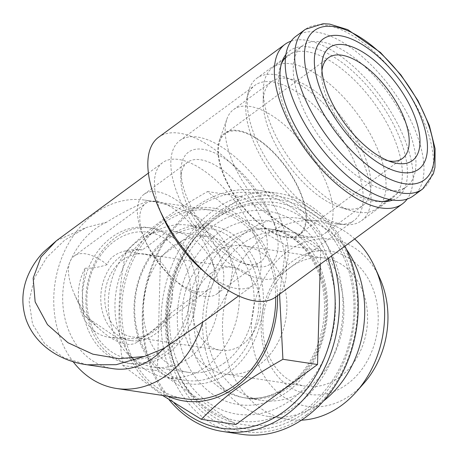 <?xml version="1.0" encoding="UTF-8"?>
<svg xmlns="http://www.w3.org/2000/svg" width="458" height="458" viewBox="0 0 458 458"><rect width="100%" height="100%" fill="white"/><g stroke="black" fill="none" stroke-linecap="round" stroke-linejoin="round"><path stroke-width="0.34" stroke-dasharray="2.29 1.72" d="M406.132 123.872A87.627 40.676 53.7 0 0 302.692 45.497A87.627 40.676 53.7 0 0 303.053 108.317A87.627 40.676 53.7 0 0 406.492 186.692A87.627 40.676 53.7 0 0 406.132 123.872M273.145 130.301A87.627 40.676 53.7 0 0 351.71 210.835A87.627 40.676 53.7 0 0 376.585 208.682A87.627 40.676 53.7 0 0 376.224 145.856A87.627 40.676 53.7 0 0 272.785 67.481A87.627 40.676 53.7 0 0 263.304 90.581A87.627 40.676 53.7 0 0 273.145 130.301M271.812 136.845A76.955 35.724 53.7 0 0 340.809 207.571A76.955 35.724 53.7 0 0 362.656 205.682A76.955 35.724 53.7 0 0 362.335 150.51A76.955 35.724 53.7 0 0 271.491 81.673A76.955 35.724 53.7 0 0 263.167 101.962A76.955 35.724 53.7 0 0 271.812 136.845M233.843 164.754A76.955 35.724 53.7 0 0 313.845 237.089A76.955 35.724 53.7 0 0 324.688 233.591A76.955 35.724 53.7 0 0 324.367 178.42A76.955 35.724 53.7 0 0 233.523 109.582A76.955 35.724 53.7 0 0 226.95 118.891A76.955 35.724 53.7 0 0 233.843 164.754M224.958 178.437A63.244 29.358 53.7 0 0 290.698 237.879A63.244 29.358 53.7 0 0 299.349 189.664A63.244 29.358 53.7 0 0 255.129 137.314A63.244 29.358 53.7 0 0 219.29 140.749A63.244 29.358 53.7 0 0 224.958 178.437M298.902 189.595A62.483 29.003 53.7 0 0 225.147 133.707A62.483 29.003 53.7 0 0 225.405 178.506A62.483 29.003 53.7 0 0 299.16 234.393A62.483 29.003 53.7 0 0 298.902 189.595M321.951 70.44A62.483 29.003 53.7 0 0 321.699 74.23A62.483 29.003 53.7 0 0 328.718 102.552A62.483 29.003 53.7 0 0 384.737 159.974A62.483 29.003 53.7 0 0 388.43 160.867M413.265 195.904A99.054 45.983 53.7 0 0 412.853 124.885A99.054 45.983 53.7 0 0 295.92 36.285M107.143 264.661C98.951 267.306 91.617 268.48 85.131 268.188L82.142 289.605L83.585 314.549L84.598 315.808L116.212 337.34C123.019 338.348 131.085 338.805 140.423 338.714C149.783 333.544 159.905 325.014 170.788 313.117L193.001 296.79L196.751 288.803C202.705 268.302 195.131 251.442 174.023 238.234L164.594 233.574L142.381 249.908C128.126 248.059 110.859 253.171 107.143 264.661A53.334 24.761 53.7 0 0 85.526 253.818A53.334 24.761 53.7 0 0 74.23 256.005A53.334 24.761 53.7 0 0 74.459 294.265A53.334 24.761 53.7 0 0 100.96 330.315A53.334 24.761 53.7 0 0 137.411 341.954A53.334 24.761 53.7 0 0 140.423 338.714M142.381 249.908A45.72 36.749 -81.4 0 0 101.218 291.236A45.72 36.749 -81.4 0 0 130.925 340.569A45.72 36.749 -81.4 0 0 170.788 313.117M85.131 268.188A45.72 36.749 -81.4 0 0 108.517 337.185A45.72 36.749 -81.4 0 0 116.212 337.34M197.432 291.712A53.334 24.761 53.7 0 0 208.728 289.525A53.334 24.761 53.7 0 0 203.409 241.463A53.334 24.761 53.7 0 0 156.842 201.388A53.334 24.761 53.7 0 0 145.547 203.575A53.334 24.761 53.7 0 0 145.776 241.841A53.334 24.761 53.7 0 0 172.277 277.886A53.334 24.761 53.7 0 0 197.432 291.712M204.073 296.269A61.715 28.648 53.7 0 0 217.149 293.738A61.715 28.648 53.7 0 0 210.995 238.126A61.715 28.648 53.7 0 0 157.105 191.753A61.715 28.648 53.7 0 0 144.035 194.284A61.715 28.648 53.7 0 0 144.304 238.561A61.715 28.648 53.7 0 0 174.967 280.273A61.715 28.648 53.7 0 0 204.073 296.269M247.578 264.289A61.715 28.648 53.7 0 0 260.648 261.758A61.715 28.648 53.7 0 0 254.493 206.152A61.715 28.648 53.7 0 0 200.604 159.773A61.715 28.648 53.7 0 0 187.534 162.304A61.715 28.648 53.7 0 0 180.858 178.574A61.715 28.648 53.7 0 0 243.124 263.276A61.715 28.648 53.7 0 0 247.578 264.289M255.913 266.745A69.335 32.186 53.7 0 0 270.312 214.189A69.335 32.186 53.7 0 0 203.146 149.325A69.335 32.186 53.7 0 0 180.956 170.45A69.335 32.186 53.7 0 0 250.915 265.606A69.335 32.186 53.7 0 0 255.913 266.745M261.421 279.002A83.814 38.907 53.7 0 0 279.174 275.567A83.814 38.907 53.7 0 0 270.815 200.043A83.814 38.907 53.7 0 0 197.633 137.068A83.814 38.907 53.7 0 0 179.885 140.503A83.814 38.907 53.7 0 0 188.238 216.027A83.814 38.907 53.7 0 0 261.421 279.002M336.384 223.893A83.814 38.907 53.7 0 0 339.166 224.202A83.814 38.907 53.7 0 0 354.137 220.458A83.814 38.907 53.7 0 0 345.779 144.934A83.814 38.907 53.7 0 0 272.596 81.959A83.814 38.907 53.7 0 0 254.848 85.394A83.814 38.907 53.7 0 0 246.805 98.567A83.814 38.907 53.7 0 0 271.726 174.017A83.814 38.907 53.7 0 0 336.384 223.893M342.784 224.34A88.388 41.031 53.7 0 0 345.716 224.666A88.388 41.031 53.7 0 0 361.505 220.716A88.388 41.031 53.7 0 0 352.689 141.075A88.388 41.031 53.7 0 0 275.516 74.665A88.388 41.031 53.7 0 0 256.795 78.289A88.388 41.031 53.7 0 0 248.316 92.172A88.388 41.031 53.7 0 0 274.6 171.744A88.388 41.031 53.7 0 0 342.784 224.34M281.349 63.943A88.388 41.031 53.7 0 0 280.554 65.969A88.388 41.031 53.7 0 0 304.169 146.262A88.388 41.031 53.7 0 0 374.089 201.325A88.388 41.031 53.7 0 0 380.346 201.715A88.388 41.031 53.7 0 0 382.516 201.56M389.792 199.516A88.388 41.031 53.7 0 0 392.809 197.701A88.388 41.031 53.7 0 0 383.993 118.061A88.388 41.031 53.7 0 0 306.82 51.651A88.388 41.031 53.7 0 0 288.099 55.275A88.388 41.031 53.7 0 0 285.471 57.611M392.809 200.037A91.028 42.256 53.7 0 0 391.384 120.391A91.028 42.256 53.7 0 0 309.081 47.019A91.028 42.256 53.7 0 0 285.872 54.576M291.116 41.146A99.054 45.983 -126.3 0 1 401.975 132.883A99.054 45.983 -126.3 0 1 407.191 199.035M158.525 137.291A99.054 45.983 -126.3 0 1 275.458 225.891A99.054 45.983 -126.3 0 1 275.865 296.91M162.979 217.292A76.194 35.369 -126.3 0 1 162.647 162.636A76.194 35.369 -126.3 0 1 252.593 230.786A76.194 35.369 -126.3 0 1 252.908 285.414A76.194 35.369 -126.3 0 1 236.769 288.54A76.194 35.369 -126.3 0 1 200.839 268.794M56.511 240.662L86.344 227.466L106.771 222.13C119.681 213.983 133.564 206.861 148.426 200.753C177.904 205.264 215.22 219.525 228.124 248.774L232.767 269.012L229.601 288.677L220.424 305.789L207.211 319.014M112.931 368.673A76.194 61.252 98.6 0 1 62.763 302.143A76.194 61.252 98.6 0 1 106.771 222.13M148.426 200.753A95.247 76.56 -81.4 0 0 144.986 200.129A95.247 76.56 -81.4 0 0 63.788 252.913A95.247 76.56 -81.4 0 0 73.045 361.597M87.157 364.786L63.96 357.727L44.81 343.861L32.552 324.161L29.129 301.181L34.43 278.069L46.928 257.236L64.784 240.078L86.344 227.466M184.482 398.741A95.247 76.56 98.6 0 1 130.725 354.526A95.247 76.56 98.6 0 1 136.604 253.492A95.247 76.56 98.6 0 1 212.907 210.382A95.247 76.56 98.6 0 1 266.665 254.591A95.247 76.56 98.6 0 1 275.716 297.019M164.594 233.574A68.574 55.126 -81.4 0 0 147.98 227.552A68.574 55.126 -81.4 0 0 83.242 287.137A68.574 55.126 -81.4 0 0 127.513 363.171A68.574 55.126 -81.4 0 0 193.001 296.79M92.396 331.878A68.574 55.126 98.6 0 1 96.627 259.136A68.574 55.126 98.6 0 1 151.564 228.095A68.574 55.126 98.6 0 1 174.023 238.234A68.574 55.126 98.6 0 1 196.751 288.803A68.574 55.126 98.6 0 1 131.097 363.709A68.574 55.126 98.6 0 1 92.396 331.878M242.408 243.799A85.337 68.603 98.6 0 1 287.618 231.674A85.337 68.603 98.6 0 1 342.716 326.296A85.337 68.603 98.6 0 1 262.148 400.441A85.337 68.603 98.6 0 1 213.983 360.83A85.337 68.603 98.6 0 1 242.408 243.799M162.544 395.426L122.796 365.427C116.973 320.829 117.712 294.042 125.916 251.556C150.115 227.557 169.317 213.439 207.537 191.553C230.546 211.092 249.009 223.762 286.038 245.419L279.575 294.185M277.542 295.673A97.531 78.398 -81.4 0 0 161.582 221.981A97.531 78.398 -81.4 0 0 129.093 355.729A97.531 78.398 -81.4 0 0 167.8 396.222M92.968 329.073A64.005 51.451 98.6 0 1 114.288 241.303A64.005 51.451 98.6 0 1 184.316 261.919A64.005 51.451 98.6 0 1 162.996 349.689A64.005 51.451 98.6 0 1 92.968 329.073M122.698 260.012A41.907 33.686 98.6 0 1 144.9 254.058A41.907 33.686 98.6 0 1 171.956 300.522A41.907 33.686 98.6 0 1 132.391 336.933A41.907 33.686 98.6 0 1 108.735 317.486A41.907 33.686 98.6 0 1 122.698 260.012M210.84 273.317A41.907 33.686 98.6 0 1 233.042 267.363A41.907 33.686 98.6 0 1 260.098 313.827A41.907 33.686 98.6 0 1 220.533 350.238A41.907 33.686 98.6 0 1 196.877 330.785A41.907 33.686 98.6 0 1 210.84 273.317M188.33 343.947A64.767 52.063 -81.4 0 0 224.884 374.014A64.767 52.063 -81.4 0 0 286.027 317.738A64.767 52.063 -81.4 0 0 244.211 245.929A64.767 52.063 -81.4 0 0 209.901 255.135A64.767 52.063 -81.4 0 0 188.33 343.947M290.572 267.306A64.767 52.063 98.6 0 1 324.882 258.106A64.767 52.063 98.6 0 1 366.698 329.915A64.767 52.063 98.6 0 1 305.549 386.186A64.767 52.063 98.6 0 1 268.995 356.124A64.767 52.063 98.6 0 1 290.572 267.306M268.039 360.795A72.387 58.189 -81.4 0 0 347.244 384.107A72.387 58.189 -81.4 0 0 371.352 284.847A72.387 58.189 -81.4 0 0 292.152 261.535A72.387 58.189 -81.4 0 0 268.039 360.795M364.173 382.928A84.415 67.858 98.6 0 1 351.818 394.292A84.415 67.858 98.6 0 1 259.463 367.116A84.415 67.858 98.6 0 1 287.567 251.356A84.415 67.858 98.6 0 1 379.928 278.516M217.367 215.97A115.817 93.1 98.6 0 1 344.084 253.257A115.817 93.1 98.6 0 1 305.526 412.08A115.817 93.1 98.6 0 1 178.797 374.816A115.817 93.1 98.6 0 1 178.786 374.787A115.817 93.1 98.6 0 1 200.421 231.559A115.817 93.1 98.6 0 1 217.367 215.97M306.665 414.673A118.862 95.55 98.6 0 1 176.611 376.39A118.862 95.55 98.6 0 1 216.205 213.388A118.862 95.55 98.6 0 1 346.265 251.671A118.862 95.55 98.6 0 1 306.665 414.673M241.452 434.304A121.914 98.001 98.6 0 1 172.643 377.718A121.914 98.001 98.6 0 1 180.166 248.396A121.914 98.001 98.6 0 1 277.84 193.213A121.914 98.001 98.6 0 1 344.926 246.141M168.979 399.645A121.914 98.001 98.6 0 1 153.819 374.879A121.914 98.001 98.6 0 1 161.342 245.551A121.914 98.001 98.6 0 1 259.016 190.368A121.914 98.001 98.6 0 1 331.478 256.028M327.939 258.627A118.862 95.55 -81.4 0 0 193.797 210.004A118.862 95.55 -81.4 0 0 154.203 373.007A118.862 95.55 -81.4 0 0 173.988 402.84M320.279 264.26L320.652 250.641L242.15 196.774L160.523 256.783L157.409 370.654L235.91 424.52M125.916 251.556L160.523 256.783M207.537 191.553L242.15 196.774M122.796 365.427L157.409 370.654M286.038 245.419L320.652 250.641M354.687 238.967A100.25 80.585 -81.4 0 0 318.522 221.26A100.25 80.585 -81.4 0 0 265.417 235.504A100.25 80.585 -81.4 0 0 223.424 341.886A100.25 80.585 -81.4 0 0 288.603 419.517A100.25 80.585 -81.4 0 0 301.45 420.163M346.42 249.295A100.25 80.585 -81.4 0 0 298.61 218.254A100.25 80.585 -81.4 0 0 245.505 232.498A100.25 80.585 -81.4 0 0 212.111 369.972A100.25 80.585 -81.4 0 0 268.691 416.511A100.25 80.585 -81.4 0 0 323.531 400.956M212.678 263.31A68.574 55.126 98.6 0 1 208.447 336.052A68.574 55.126 98.6 0 1 153.504 367.093A68.574 55.126 98.6 0 1 127.839 354.108A68.574 55.126 98.6 0 1 114.803 335.262A68.574 55.126 98.6 0 1 145.621 236.311A68.574 55.126 98.6 0 1 173.971 231.479A68.574 55.126 98.6 0 1 212.678 263.31M224.792 362.621A68.574 55.126 98.6 0 1 188.461 372.365A68.574 55.126 98.6 0 1 149.76 340.534A68.574 55.126 98.6 0 1 153.991 267.793A68.574 55.126 98.6 0 1 208.928 236.752A68.574 55.126 98.6 0 1 253.514 289.857A68.574 55.126 98.6 0 1 224.792 362.621M229.137 372.302A80.007 64.315 -81.4 0 0 255.793 262.589A80.007 64.315 -81.4 0 0 168.252 236.82A80.007 64.315 -81.4 0 0 141.602 346.534A80.007 64.315 -81.4 0 0 229.137 372.302M122.263 341.685A76.955 61.864 -81.4 0 0 136.896 362.833A76.955 61.864 -81.4 0 0 165.699 377.409A76.955 61.864 -81.4 0 0 227.357 342.573A76.955 61.864 -81.4 0 0 232.103 260.94A76.955 61.864 -81.4 0 0 188.667 225.216A76.955 61.864 -81.4 0 0 156.848 230.643A76.955 61.864 -81.4 0 0 122.263 341.685M141.986 344.662A76.955 61.864 -81.4 0 0 185.421 380.386A76.955 61.864 -81.4 0 0 247.074 345.55A76.955 61.864 -81.4 0 0 251.82 263.917A76.955 61.864 -81.4 0 0 208.39 228.193A76.955 61.864 -81.4 0 0 146.732 263.029A76.955 61.864 -81.4 0 0 141.986 344.662M422.711 188.959A99.054 45.983 53.7 0 0 422.299 117.941A99.054 45.983 53.7 0 0 305.371 29.341M289.427 385.607A85.337 68.603 98.6 0 1 244.223 397.739A85.337 68.603 98.6 0 1 196.053 358.122A85.337 68.603 98.6 0 1 201.32 267.598A85.337 68.603 98.6 0 1 269.693 228.971A85.337 68.603 98.6 0 1 325.174 295.049A85.337 68.603 98.6 0 1 289.427 385.607M291.523 399.565A102.621 82.492 -81.4 0 0 325.707 258.839A102.621 82.492 -81.4 0 0 213.428 225.788A102.621 82.492 -81.4 0 0 179.244 366.515A102.621 82.492 -81.4 0 0 291.523 399.565M186.137 361.442A92.957 74.723 98.6 0 1 217.103 233.969A92.957 74.723 98.6 0 1 318.814 263.905A92.957 74.723 98.6 0 1 287.847 391.384A92.957 74.723 98.6 0 1 186.137 361.442M178.797 374.816L176.771 370.31A109.216 87.799 98.6 0 1 197.175 235.246A109.216 87.799 98.6 0 1 327.63 245.929A109.216 87.799 98.6 0 1 296.274 405.49A109.216 87.799 98.6 0 1 176.788 370.339A109.216 87.799 98.6 0 1 176.771 370.31C157.168 328.409 166.059 269.493 197.175 235.246L200.421 231.559M376.585 208.682L388.023 200.272M389.214 199.396L406.492 186.692M272.785 67.481L284.223 59.071M285.414 58.195L302.692 45.497M340.809 207.571L351.71 210.835M263.167 101.962L263.304 90.581M324.688 233.591L362.656 205.682M233.523 109.582L271.491 81.673M290.698 237.879L313.845 237.089M219.29 140.749L226.95 118.891M328.46 57.76L225.147 133.707M402.473 158.439L299.16 234.393M384.737 159.974L392.523 162.304M321.699 74.23L321.802 66.101M84.644 315.843L100.96 330.315M83.568 314.514L74.459 294.265M130.925 340.569L108.517 337.185M137.411 341.954L208.728 289.525M74.23 256.005L145.547 203.575M172.277 277.886L174.967 280.273M145.776 241.841L144.304 238.561M217.149 293.738L260.648 261.758M144.035 194.284L187.534 162.304M243.124 263.276L250.915 265.606M180.858 178.574L180.956 170.45M279.174 275.567L354.137 220.458M179.885 140.503L254.848 85.394M339.166 224.202L345.716 224.666M246.805 98.567L248.316 92.172M361.505 220.716L392.809 197.701M256.795 78.289L288.099 55.275M380.346 201.715L384.8 201.566M280.554 65.969L282.025 61.761M162.647 162.636L148.392 173.113M252.908 285.414L238.652 295.897M144.986 200.129L212.907 210.382M151.564 228.095L147.98 227.552M131.097 363.709L127.513 363.171M287.618 231.674L269.693 228.971C290.641 232.555 306.436 246.032 317.085 269.401C332.817 304.341 322.609 355.019 295.021 379.894C279.197 394.286 262.262 400.235 244.223 397.739L262.148 400.441M132.391 336.933L220.533 350.238M144.9 254.058L233.042 267.363M224.884 374.014L305.549 386.186M244.211 245.929L324.882 258.106M277.84 193.213L259.016 190.368M268.691 416.511L288.603 419.517M298.61 218.254L318.522 221.26M208.928 236.752L173.971 231.479M188.461 372.365L153.504 367.093M127.839 354.108L136.896 362.833M145.621 236.311L156.848 230.643M208.39 228.193L188.667 225.216M185.421 380.386L165.699 377.409M318.659 267.552C307.913 245.368 292.754 232.687 273.186 229.498C259.749 227.494 246.478 230.763 233.374 239.299C217.413 250.211 205.911 266.51 198.864 288.208C182.255 334.958 207.909 394.063 247.715 398.265C261.054 400.252 274.245 397.04 287.275 388.63C303.259 377.81 314.812 361.568 321.934 339.905C329.434 314.228 328.346 290.109 318.659 267.552M343.403 256.434C328.873 225.588 306.402 207.606 275.985 202.499C248.602 199.522 224.157 208.596 202.631 229.716C164.622 267.312 156.653 334.472 180.263 377.026C207.205 432.827 278.624 441.564 318.138 398.174C337.031 378.692 348.572 354.566 352.757 325.804C355.969 301.089 352.849 277.96 343.403 256.434"/><path stroke-width="0.69" d="M388.43 160.867A62.483 29.003 53.7 0 0 402.473 158.439A62.483 29.003 53.7 0 0 402.216 113.647A62.483 29.003 53.7 0 0 328.46 57.76A62.483 29.003 53.7 0 0 321.951 70.44M412.137 110.326A70.103 32.541 53.7 0 0 357.269 49.075A70.103 32.541 53.7 0 0 321.802 66.101A70.103 32.541 53.7 0 0 329.674 97.88A70.103 32.541 53.7 0 0 392.523 162.304A70.103 32.541 53.7 0 0 412.137 110.326M418.406 111.271A80.768 37.493 53.7 0 0 340.168 35.718A80.768 37.493 53.7 0 0 323.4 96.936A80.768 37.493 53.7 0 0 401.637 172.489A80.768 37.493 53.7 0 0 418.406 111.271M305.371 29.341L295.92 36.285A99.054 45.983 53.7 0 0 296.332 107.304A99.054 45.983 53.7 0 0 413.265 195.904L422.711 188.959L433.4 173.691L434.957 167.376L435.1 148.701L429.329 125.435L418.028 100.72L400.956 74.975L380.443 52.47L347.782 29.661L329.617 24.085L323.102 23.696L305.371 29.341A99.054 45.983 53.7 0 0 305.778 100.354A99.054 45.983 53.7 0 0 422.711 188.959M382.516 201.56A88.388 41.031 53.7 0 0 389.792 199.516M285.471 57.611A88.388 41.031 53.7 0 0 281.349 63.943M285.872 54.576A91.028 42.256 53.7 0 0 282.025 61.761A91.028 42.256 53.7 0 0 306.345 144.453A91.028 42.256 53.7 0 0 378.354 201.159A91.028 42.256 53.7 0 0 384.8 201.566A91.028 42.256 53.7 0 0 392.809 200.037M407.191 199.035A99.054 45.983 -126.3 0 1 402.387 203.896A99.054 45.983 -126.3 0 1 285.454 115.296A99.054 45.983 -126.3 0 1 285.048 44.283A99.054 45.983 -126.3 0 1 291.116 41.146M402.387 203.896L275.865 296.91A99.054 45.983 -126.3 0 1 208.172 275.298A99.054 45.983 -126.3 0 1 158.955 208.35A99.054 45.983 -126.3 0 1 158.937 208.31A99.054 45.983 -126.3 0 1 158.525 137.291L285.048 44.283M208.172 275.298L200.839 268.794A76.194 35.369 -126.3 0 1 162.979 217.292L158.955 208.35M238.652 295.897L207.211 319.014L163.586 348.549L144.333 356.496L119.091 358.666L92.842 354.166L67.916 342.699L47.46 324.608L35.134 301.845L33.165 278.12L41.008 257.03L56.506 240.662L148.392 173.113M163.586 348.549A76.194 61.252 98.6 0 1 112.931 368.673L87.157 364.786C63.473 361.814 35.529 347.164 25.848 318.814C21.486 304.788 21.927 291.007 27.182 277.485C30.984 267.936 36.417 259.48 43.487 252.112L56.506 240.662M73.045 361.597A95.247 76.56 -81.4 0 0 116.561 388.487A95.247 76.56 -81.4 0 0 202.865 321.888M144.333 356.496L116.189 364.688L87.163 364.786M275.716 297.019A95.247 76.56 98.6 0 1 184.482 398.741L116.561 388.487M167.8 396.222A97.531 78.398 -81.4 0 0 277.542 295.673M279.575 294.185L282.918 359.29C244.698 381.176 225.496 395.294 201.297 419.293L162.544 395.426M375.096 267.77L379.928 278.516A84.415 67.858 98.6 0 1 364.173 382.928L356.381 391.773A100.25 80.585 -81.4 0 0 375.096 267.77A100.25 80.585 -81.4 0 0 354.687 238.967M344.926 246.141A121.914 98.001 98.6 0 1 306.036 416.98A121.914 98.001 98.6 0 1 241.452 434.304L222.628 431.465A121.914 98.001 98.6 0 1 168.979 399.645M331.478 256.028A121.914 98.001 98.6 0 1 287.212 414.141A121.914 98.001 98.6 0 1 222.628 431.465M173.988 402.84A118.862 95.55 -81.4 0 0 294.013 403.172A118.862 95.55 -81.4 0 0 327.939 258.627M201.297 419.293L235.91 424.52L317.531 364.511L320.279 264.26M282.918 359.29L317.531 364.511M301.45 420.163A100.25 80.585 -81.4 0 0 341.714 405.267A100.25 80.585 -81.4 0 0 356.381 391.773M323.531 400.956A100.25 80.585 -81.4 0 0 346.42 249.295M423.953 113.447A92.756 43.058 53.7 0 0 334.1 26.673A92.756 43.058 53.7 0 0 314.841 96.976A92.756 43.058 53.7 0 0 404.689 183.75A92.756 43.058 53.7 0 0 423.953 113.447M388.023 200.272L389.214 199.396M284.223 59.071L285.414 58.195"/></g></svg>
